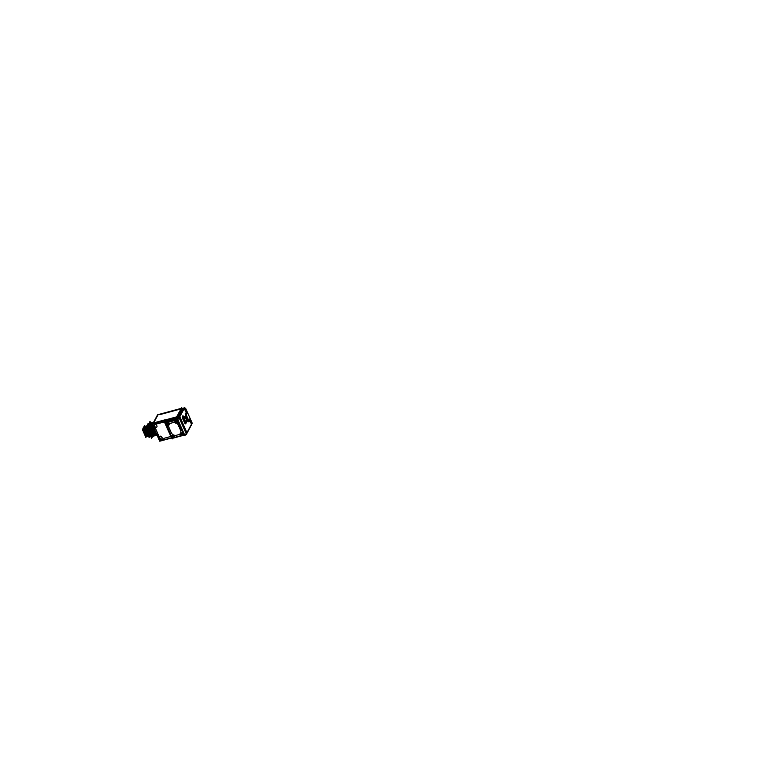 <?xml version="1.0" encoding="UTF-8"?>
<svg xmlns="http://www.w3.org/2000/svg" width="757" height="757" viewBox="0 0 757 757"><rect width="100%" height="100%" fill="white"/><g stroke="black" fill="none" stroke-linecap="round" stroke-linejoin="round"><path stroke-width="1.14" d="M153.567 424.043A0.833 0.719 28.1 0 0 153.122 424.98A0.852 0.729 -151.9 0 1 153.539 424.034L156.207 423.305L157.541 423.759L164.288 421.933L157.541 423.759L156.207 423.305L153.539 424.034A0.852 0.729 -151.9 0 0 153.094 424.961L154.39 427.875L155.573 428.632L158.591 435.445L158.26 436.619L159.547 439.524A0.852 0.729 -151.9 0 0 160.635 440.054L163.313 439.325L163.985 438.322L170.855 436.467L163.985 438.322L163.313 439.325L160.635 440.054A0.852 0.729 -151.9 0 1 159.547 439.524L158.26 436.619L159.576 439.552M162.159 438.54A1.154 0.994 -151.9 0 0 162.168 437.707L161.809 436.912A1.154 0.994 -151.9 0 0 159.755 436.647M159.718 436.732A1.154 0.994 -151.9 0 0 159.746 437.47L160.096 438.265A1.154 0.994 -151.9 0 0 162.102 438.625M154.494 424.951A1.154 0.994 -151.9 0 0 154.523 425.689L154.873 426.484A1.154 0.994 -151.9 0 0 156.879 426.844M156.936 426.749A1.154 0.994 -151.9 0 0 156.945 425.926L156.595 425.131A1.154 0.994 -151.9 0 0 154.532 424.857M177.252 417.116L177.99 417.438L177.233 417.098L165.121 420.4L164.704 421.195L165.121 420.4L177.252 417.116L178.264 417.438M180.1 419.52L179.418 417.987L180.1 419.52L180.478 418.848M186.619 433.345L191.284 424.63L186.231 434.244L186.619 433.345L186.298 433.884L179.172 417.798L186.165 433.572L185.938 431.178M185.588 431.812L186.383 433.515M180.175 419.378L179.513 417.873L180.175 419.387M186.345 412.451L184.178 408.6L179.513 417.315L179.939 416.908L186.847 432.493L186.354 433.439L186.875 432.474M187.263 412.376L186.298 412.149L187.263 412.376M189.439 420.816A1.637 0.625 74.9 0 1 188.417 420.154L186.695 416.265A1.637 0.625 74.9 0 1 186.468 414.117L187.386 412.404L186.468 414.117A1.637 0.625 74.9 0 0 186.695 416.265L188.417 420.154A1.637 0.625 74.9 0 0 189.373 420.901A1.637 0.625 74.9 0 0 189.439 420.816L190.234 418.839L189.439 420.816A1.628 0.625 -105.1 0 1 189.382 420.892A1.628 0.625 -105.1 0 1 188.408 420.097M186.213 412.366L185.418 413.842L186.307 412.442L185.418 413.842L186.213 412.366L184.178 408.6L179.513 417.315L178.699 417.249L179.608 417.523L179.939 416.908L186.742 432.692M182.465 408.515L181.746 408.714L182.437 408.515L177.98 416.861L178.87 416.634L178.529 417.268L179.068 416.605L178.69 417.277L177.299 416.956M177.318 416.993L178.132 417.315L177.318 416.993M180.355 418.924L179.712 417.618L180.346 419.075M180.223 419.246L179.712 417.618L180.223 419.246M179.532 417.902L180.166 419.35L179.911 417.249M187.537 412.641L186.591 414.42A1.315 0.502 74.9 0 0 186.771 416.123L188.493 420.003A1.315 0.502 74.9 0 0 189.316 420.532L190.234 418.82L189.316 420.532A1.315 0.502 74.9 0 1 189.165 420.674A1.315 0.502 -105.1 0 1 188.493 419.965M186.591 414.391A1.315 0.502 74.9 0 0 186.771 416.123L188.493 420.003A1.315 0.502 74.9 0 0 189.155 420.674A1.315 0.502 -105.1 0 0 189.335 420.514M157.995 414.808L160.673 414.079L157.995 414.808L153.557 423.097L157.995 414.808M172.624 435.284A1.448 1.24 -151.9 0 0 173.722 437.764A1.448 1.24 28.1 0 0 172.624 435.284A1.448 1.24 28.1 0 1 173.722 437.764A1.448 1.24 -151.9 0 1 172.624 435.284M166.994 422.567A1.448 1.24 -151.9 0 0 168.082 425.037A1.448 1.24 28.1 0 0 166.994 422.567A1.448 1.24 28.1 0 1 168.082 425.037A1.448 1.24 -151.9 0 1 166.994 422.567M186.354 433.884L184.453 434.603L177.45 419.113L165.215 422.425L172.218 438.038L165.669 422.983M171.962 438.076L164.875 422.548L172.331 437.991M171.517 437.915L164.723 422.586L171.517 437.915M176.419 418.025L164.373 421.8L179.475 417.296M175.785 420.182A1.448 1.24 28.1 0 1 176.873 422.661A1.448 1.24 -151.9 0 1 175.785 420.182A1.448 1.24 28.1 0 1 176.873 422.661A1.448 1.24 -151.9 0 1 175.785 420.182M176.495 421.242L175.936 421.11L176.267 421.867L176.788 421.299L175.936 421.11L176.267 421.876L176.731 421.744L175.927 421.1M167.25 423.74L167.477 424.242L167.988 423.683L167.259 423.74M181.415 432.9A1.448 1.24 28.1 0 1 182.513 435.379A1.448 1.24 -151.9 0 1 181.415 432.9A1.448 1.24 28.1 0 1 182.513 435.379A1.448 1.24 -151.9 0 1 181.415 432.9M182.238 434.215L182.021 433.704L181.51 434.263L182.361 434.461L182.125 433.96M173.277 436.78L173.23 436.079L172.719 436.647L173.287 436.78M186.307 433.345L185.73 431.887L186.307 433.345M186.544 432.909L185.739 431.84L186.667 433.846L191.72 424.393L189.884 420.23M151.892 436.127L152.867 436.259M152.905 436.24A6.681 2.545 74.9 0 1 151.92 436.06L153.302 435.691L151.911 436.079L153.084 436.183M148.504 425.699L150.463 433.515L153.444 436.089L153.926 435.521L153.444 436.089L150.463 433.515L148.571 425.68L149.025 425.122L150.539 433.439L149.176 425.084L148.504 425.699C148.864 431.537 150.482 435.01 153.378 436.108L151.022 434.537L148.504 425.746M150.993 433.307L149.195 425.51L151.022 433.373L154.125 435.918M154.068 435.918L154.551 435.351L154.068 435.918C151.182 434.821 149.555 431.348 149.205 425.51C149.555 431.348 151.182 434.821 154.068 435.918M149.754 425.358L149.82 425.339C150.189 431.178 151.807 434.65 154.702 435.758C151.807 434.65 150.189 431.178 149.829 425.339L149.754 425.358C150.113 431.197 151.741 434.669 154.627 435.777L152.271 434.196L149.754 425.406M154.702 435.758L155.185 435.18L154.702 435.758M150.388 425.188L150.388 425.188C150.738 431.026 152.365 434.499 155.251 435.606L152.895 434.026L150.378 425.235M155.327 435.587L155.81 435.02L155.327 435.587L152.791 433.752L150.454 425.169L152.791 433.752L155.327 435.587M153.349 433.6L155.885 435.436L153.349 433.6L151.069 425.008C151.438 430.837 153.065 434.31 155.951 435.417L156.434 434.849L155.951 435.417C153.065 434.31 151.438 430.837 151.078 424.999L153.321 433.553L156.311 435.256M151.637 424.857L151.703 424.838C152.062 430.667 153.69 434.14 156.576 435.247C153.69 434.14 152.062 430.667 151.703 424.838L151.637 424.857C151.996 430.686 153.614 434.158 156.51 435.266L154.154 433.685L151.637 424.895M156.576 435.247L157.059 434.679L156.576 435.247M148.94 423.788L148.249 425.074L148.94 423.788M149.867 423.665L149.375 423.437M150.993 422.926L150.539 423.485L150.993 422.926A6.681 2.545 74.9 0 0 150.955 422.936L150.671 423.012A6.681 2.545 74.9 0 0 150.643 423.021L150.804 422.974M151.163 423.314L151.618 422.756L151.163 423.314M152.507 422.586L153.065 422.434M152.261 424.686L155.128 433.875L157.201 435.076L155.128 433.875L152.261 424.686C152.621 430.515 154.248 433.988 157.134 435.095M151.684 424.403L151.078 424.999L151.684 424.403M151.059 424.573L150.454 425.169L150.898 424.611L153.463 434.035L152.848 433.676L151.059 424.573M149.801 424.914L149.205 425.51L149.801 424.914M148.552 425.245L147.88 425.869L148.552 425.245M153.983 428.216L156.283 433.411L153.983 428.216M156.387 433.638L153.832 427.875M153.434 426.967L155.97 433.364L153.434 426.967M152.971 425.926L156.85 434.688M152.886 425.737L155.743 433.799M155.687 433.723L157.759 434.925L155.687 433.723M152.848 425.652L152.952 426.872L152.848 425.652A6.681 2.545 74.9 0 0 156.964 434.944M152.545 424.97A6.681 2.545 74.9 0 0 153.926 431.641A6.681 2.545 74.9 0 0 157.03 435.086L154.778 433.515L152.261 424.724M152.233 424.98L152.318 427.043L152.233 424.98M152.081 424.772L154.712 433.695L152.081 424.772M151.608 425.15L151.693 427.213L151.608 425.15M151.457 424.942L154.087 433.865L151.457 424.942M150.984 425.32L151.069 427.383L150.984 425.32M150.359 425.491L150.444 427.554L150.359 425.491M150.208 425.283L152.838 434.206L150.208 425.283M149.725 425.661L149.82 427.724L149.725 425.661M149.574 425.453L152.214 434.376L149.574 425.453M149.101 425.831L149.186 427.894L149.101 425.831M150.719 433.25L151.58 434.546L150.719 433.25M148.476 426.002L148.561 428.065L148.476 426.002M148.325 425.794L148.325 427.468L148.325 425.794M148.448 428.528L150.955 434.717L148.448 428.528M147.946 425.898L151.76 435.994L147.946 425.898M151.797 436.079L150.397 434.707L147.87 425.917L151.797 436.079L150.397 434.717L147.908 425.557M152.668 425.254L155.176 433.808L152.668 425.254M149.697 434.026A5.573 2.12 -105.1 0 1 148.911 432.569A5.573 2.12 -105.1 0 1 148.277 430.828A5.573 2.12 -105.1 0 0 148.911 432.569A5.573 2.12 -105.1 0 0 149.697 434.026M147.747 432.484A5.583 2.129 -105.1 0 1 146.811 428.803A5.573 2.12 74.9 0 0 147.634 432.19L148.552 432.663L148.192 433.449M147.946 433.099L147.662 432.465L147.672 433.6L148.192 433.458A5.573 2.12 74.9 0 0 149.735 435.445A5.573 2.12 74.9 0 0 149.763 435.464A5.583 2.129 -105.1 0 1 149.744 435.455A5.583 2.129 -105.1 0 1 148.069 433.193M148.807 424.658L147.795 424.932A5.573 2.12 74.9 0 0 147.085 425.633A5.573 2.12 74.9 0 0 146.735 427.535A5.573 2.12 74.9 0 1 148.135 424.914M146.782 428.481A5.583 2.129 -105.1 0 1 146.744 427.913A5.573 2.12 74.9 0 0 146.773 428.49A5.573 2.12 74.9 0 1 146.716 427.856M146.744 427.525A5.583 2.129 -105.1 0 1 147.085 425.623L146.792 426.248A5.006 1.911 -105.1 0 0 147.265 432.067L148.817 432.597M148.202 433.477A5.573 2.12 74.9 0 0 149.763 435.464L149.176 435.057A5.006 1.911 -105.1 0 1 147.927 433.534A5.006 1.911 -105.1 0 0 149.394 435.19M145.864 429.096A4.305 1.637 74.9 0 0 148.381 434.802A4.305 1.637 74.9 0 1 145.864 429.096M146.47 432.692L148.599 435.284L146.47 432.692A4.949 1.883 -105.1 0 1 145.552 428.405A4.949 1.883 -105.1 0 0 146.47 432.692M146.792 425.841L145.581 428.102L146.584 426.153L145.562 428.065L142.959 428.812M147.757 435.786A4.949 1.883 74.9 0 1 145.476 433.08A4.949 1.883 74.9 0 1 144.53 428.178L144.199 428.273A4.949 1.883 74.9 0 0 144.19 429.001L144.284 428.415C144.672 432.493 145.855 434.953 147.87 435.795C145.855 434.953 144.672 432.493 144.294 428.415L144.842 427.856L143.281 428.481C143.414 432.493 144.53 435.038 146.631 436.117L147.132 435.53L146.631 436.117L145.079 435.001L143.262 428.736M147.776 435.824L145.155 432.909M144.199 426.579L144 427.071M144.88 434.121L143.442 428.68L144.88 434.121M144.171 427.005L144.625 426.465L144.171 427.005M145.448 426.248L144.909 426.399M145.429 426.664L145.883 426.125L145.429 426.664M146.063 426.494L146.517 425.954L146.063 426.494M144.824 428.273L145.476 427.686L144.852 427.856M144.209 428.027L143.66 428.585L144.672 433.174L147.237 435.966L144.672 433.174L143.281 428.481M146.83 433.685L145.817 431.414L146.83 433.685M147.483 435.171L145.022 429.616M144.947 428.935L145.401 427.554M144.861 429.105L144.909 427.327L144.369 427.478C144.54 432.616 145.883 435.322 148.4 435.578M144.88 429.295L147.558 435.341M146.148 433.77L144.701 428.339L146.148 433.77M144.35 430.203L145.259 433.136M145.514 433.95L144.114 429.664L145.514 433.95M143.546 428.651L143.802 431.083L143.546 428.651L145.458 434.792L146.915 435.975L145.458 434.792L143.612 428.046M144.076 429.21L144.076 428.509L144.076 429.21M144.436 430.913L144.256 429.995L144.436 430.913M144.171 429.039L144.171 428.481L144.171 429.039M153.103 424.932L154.419 427.904M171.546 438.019L159.746 441.217L151.911 423.542L177.658 416.577M177.356 416.71L164.212 420.267L164.534 420.996M180.204 419.529L179.447 417.817M185.777 434.461L186.534 434.357L179.182 417.836L178.482 417.495M186.705 413.057L184.339 407.72L179.277 417.173L179.551 417.798M185.749 431.774L180.242 419.359M179.447 417.845L179.958 416.88M181.614 409.102L176.93 417.864M181.614 407.768L176.561 417.031M186.856 433.846L186.525 433.108M186.402 434.073A0.568 0.483 -151.9 0 0 186.354 433.808L191.37 424.44L186.364 433.827M183.875 408.08L184.102 408.146A0.568 0.483 28.1 0 0 183.544 408.08L183.459 408.25A0.568 0.483 -151.9 0 1 183.989 408.364A0.568 0.483 -151.9 0 0 183.44 408.26L183.364 408.297M191.37 423.589L192.287 423.343L185.56 408.165L184.642 408.411M188.834 421.507L188.853 421.545A2.233 0.852 74.9 0 1 187.462 420.637L187.547 420.58A2.129 0.814 74.9 0 0 188.871 421.431M186.231 412.328L185.418 413.852A2.233 0.852 74.9 0 0 185.739 416.757L187.547 420.58A2.129 0.814 74.9 0 0 188.786 421.554A2.129 0.814 -105.1 0 1 188.767 421.573A2.129 0.814 -105.1 0 1 187.528 420.514M187.433 420.58L187.433 420.58A2.243 0.852 -105.1 0 0 188.871 421.517M185.702 416.681L187.499 420.722M185.768 416.814L185.768 416.823A2.243 0.852 -105.1 0 1 185.446 413.786M186.023 417.107L185.853 416.728A2.129 0.814 -105.1 0 1 185.55 413.871M184.282 408.439L179.267 417.807A0.568 0.483 28.1 0 0 179.097 417.58M178.103 417.287L179.295 416.785L179.627 417.533M176.674 417.003L181.671 407.654L181.907 408.184M180.204 419.35L180.554 418.706M179.598 417.836L180.27 419.35M181.443 408.648L183.487 408.07L178.52 417.41M183.468 408.108L178.917 416.785M182.513 408.354L177.857 417.06L179.049 416.577L178.132 417.315M179.059 416.596L177.971 416.88L182.437 408.515L181.746 408.714M187.433 412.366L186.477 414.155L185.162 413.852M190.442 419.189L189.07 421.744L185.985 414.779L187.348 412.215M189.534 418.971L190.262 418.782L189.307 420.57M188.54 420.078L186.752 416.038M186.799 416.151A1.315 0.502 -105.1 0 1 186.61 414.372M189.43 420.835L190.386 419.056M185.768 416.624L186.676 416.18L188.465 420.22L187.556 420.665M186.733 416.303A1.628 0.625 -105.1 0 1 186.496 414.098M157.617 414.76L182.049 408.146L177.185 417.23L152.753 423.844L157.617 414.76M156.273 423.305L153.51 424.052M152.659 424.005L157.371 415.177A1.419 1.211 28.1 0 1 157.465 415.035M157.182 415.546L157.551 414.893M159.557 439.495A0.833 0.719 -151.9 0 0 160.645 440.025M160.598 440.044L163.361 439.297M160.285 440.839L171.451 437.811M155.431 428.244L158.781 435.824M159.68 437.707A1.154 0.994 28.1 0 1 160.73 436.354A1.154 0.994 28.1 0 1 161.743 437.149M162.074 437.906L161.705 437.073M162.045 437.83A1.154 0.994 28.1 0 1 160.986 439.183A1.154 0.994 28.1 0 1 159.973 438.388M159.642 437.631L160.011 438.464M156.86 426.125L156.491 425.292M156.822 426.049A1.154 0.994 28.1 0 1 155.762 427.402A1.154 0.994 28.1 0 1 154.759 426.607M154.419 425.85L154.788 426.683M154.456 425.926A1.154 0.994 28.1 0 1 155.507 424.573A1.154 0.994 28.1 0 1 156.519 425.368M156.349 422.169L165.291 419.747M186.307 434.395L171.943 438.284M172.435 438.312L184.528 435.067L183.8 434.887L177.147 419.88L178.34 418.905L177.829 419.577L184.49 434.603L186.307 433.922L184.5 434.603M181.122 435.616L175.009 437.281M172.435 438.341L184.453 435.076M173.807 437.745A1.448 1.24 28.1 0 1 171.877 436.874A1.448 1.24 28.1 0 1 172.71 435.266M184.348 435.095L172.113 438.407L165.187 422.775L177.422 419.463L184.348 435.095M168.168 425.027A1.448 1.24 28.1 0 1 166.247 424.157A1.448 1.24 28.1 0 1 167.07 422.548M168.357 422.255L174.47 420.618M165.461 422.359L165.064 422.709L172.359 438.341L164.685 421.242L165.461 422.699L177.46 418.848L165.442 422.368M172.236 438.909L164.25 421.535M171.631 438.189L164.714 422.595M164.704 420.684L164.326 421.725M164.685 421.252L165.149 420.381M177.498 417.041L179.201 416.577L178.747 417.438L164.401 421.318L164.856 420.457M179.437 417.959L178.236 417.438L178.993 417.334M184.84 435.502L186.496 434.206L179.068 417.438L177.412 418.735L184.84 435.502M177.706 419.274L177.176 419.529L184.102 435.161L184.632 434.897L177.706 419.274L184.623 434.906M177.81 419.624L178.359 418.895M178.538 418.659L179.21 417.769M177.715 418.498L178.955 417.523M178.501 418.858L178.766 417.391L164.411 421.271L164.146 422.747L178.501 418.858M164.477 421.252L165.48 422.387M175.7 420.211A1.448 1.24 28.1 0 1 177.621 421.072A1.448 1.24 28.1 0 1 176.797 422.69M176.958 422.643A1.448 1.24 28.1 0 1 175.037 421.772A1.448 1.24 28.1 0 1 175.861 420.163M178.236 422.349L175.558 423.078L174.422 420.495L177.1 419.775L178.236 422.349M166.909 422.586A1.448 1.24 28.1 0 1 168.83 423.456A1.448 1.24 28.1 0 1 168.007 425.065M169.445 424.724L166.767 425.453L165.632 422.879L168.309 422.151L169.445 424.724M167.373 423.996L167.94 424.128M181.33 432.928A1.448 1.24 28.1 0 1 183.26 433.799A1.448 1.24 28.1 0 1 182.428 435.407M182.598 435.36A1.448 1.24 28.1 0 1 180.668 434.499A1.448 1.24 28.1 0 1 181.5 432.881M183.875 435.067L181.197 435.795L180.052 433.222L182.73 432.493L183.875 435.067M182.418 434.016L181.566 433.827L181.803 434.338M182.134 433.95L181.557 433.827M181.576 433.827L181.907 434.594L182.418 434.026M172.539 435.303A1.448 1.24 28.1 0 1 174.47 436.174A1.448 1.24 28.1 0 1 173.637 437.783M175.085 437.442L172.407 438.171L171.262 435.597L173.94 434.868L175.085 437.442M174.895 435.729A5.167 4.428 28.1 0 1 174.214 435.483A5.157 4.419 -151.9 0 0 174.801 435.691L180.1 434.263A5.157 4.419 -151.9 0 0 180.346 433.884A5.167 4.428 28.1 0 1 180.062 434.338M169.123 427.837A5.167 4.428 28.1 0 1 168.811 424.895A5.157 4.419 -151.9 0 0 169.095 427.752L171.243 432.607A5.157 4.419 -151.9 0 0 173.372 435.029A5.167 4.428 28.1 0 1 171.196 432.521M169.038 427.658L171.281 432.701M174.63 422.132A5.167 4.428 28.1 0 1 175.236 422.34A5.157 4.419 -151.9 0 0 174.725 422.16L169.454 423.589A5.157 4.419 -151.9 0 0 169.152 424.062A5.167 4.428 28.1 0 1 169.502 423.513M174.829 422.132L169.35 423.608M176.267 422.879A5.167 4.428 28.1 0 1 178.349 425.339M180.507 430.213L178.264 425.16M180.421 430.023A5.167 4.428 28.1 0 1 180.715 433.042M174.697 435.729L180.213 434.244M186.099 431.235L185.758 431.878M182.939 419.198A2.262 0.861 -105.1 0 1 182.456 416.482A2.262 0.861 -105.1 0 1 183.487 416.199A2.252 0.861 74.9 0 0 182.465 416.445A2.252 0.861 74.9 0 0 182.882 419.075L184.699 422.491A1.959 0.748 74.9 0 0 185.844 423.39A1.959 0.748 -105.1 0 1 185.844 423.4A1.959 0.748 -105.1 0 1 184.661 422.378M183.875 416.757A1.959 0.748 74.9 0 0 182.787 416.445A1.959 0.748 74.9 0 0 183.109 418.895L184.481 422.661A2.252 0.861 74.9 0 0 186.004 423.22A2.262 0.861 -105.1 0 1 184.424 422.548M182.853 419.009L184.509 422.737M183.166 419A1.959 0.748 -105.1 0 1 182.711 416.975A1.959 0.748 -105.1 0 1 183.26 416.123A1.959 0.748 -105.1 0 1 183.27 416.123M184.216 418.451A1.363 0.52 -105.1 0 1 183.904 417.031A1.363 0.52 -105.1 0 1 184.292 416.445A1.363 0.52 -105.1 0 1 184.301 416.454A1.372 0.52 74.9 0 0 183.875 416.993A1.372 0.52 74.9 0 0 184.159 418.384L183.109 418.895L184.699 422.491A1.959 0.748 74.9 0 0 185.607 423.504A1.959 0.748 74.9 0 0 186.061 422.538M186.582 422.576A1.363 0.52 -105.1 0 1 186.572 422.595A1.363 0.52 -105.1 0 1 185.739 421.895M184.15 418.299L185.806 422.037L184.708 422.576L183.052 418.839L184.15 418.299M185.181 417.202A1.59 0.549 156.1 0 1 185.21 417.239L186.856 420.977A1.59 0.549 156.1 0 1 185.73 422.075M185.664 421.933L184.131 418.489M185.21 417.239A1.59 0.549 156.1 0 1 184.074 418.347M185.692 421.914A1.391 0.53 -105.1 0 0 186.534 422.633L186.809 420.864A1.59 0.634 154.5 0 1 186.79 421.166A1.59 0.549 156.1 0 1 185.749 421.98L184.481 422.661A2.252 0.861 74.9 0 0 186.004 423.22M184.169 418.47A1.391 0.53 -105.1 0 1 183.847 417.041A1.391 0.53 -105.1 0 1 184.235 416.435L185.2 417.571A1.59 0.549 156.1 0 1 184.159 418.384L185.749 421.98A1.372 0.52 74.9 0 0 186.553 422.605L186.572 422.595A1.372 0.52 74.9 0 1 185.749 421.98L184.699 422.491L183.109 418.895L184.178 418.375M157.059 435.152L152.308 436.439M150.747 422.945L150.037 421.356L148.883 423.513M152.677 436.344L151.608 438.341L146.782 427.45L148.031 425.103M148.807 423.665L148.098 424.98M150 423.267L150.567 423.116M150.624 423.097L151.192 422.945M151.883 422.756L152.375 423.012M153.633 422.169L149.034 423.409M152.422 424.686L147.662 425.973M149.394 423.4L149.072 423.911M153.974 428.188L156.302 433.439M154.419 429.191A6.681 2.545 74.9 0 0 156.131 433.051M153.709 427.601A6.681 2.545 74.9 0 0 156.595 434.102M153.226 426.513A6.681 2.545 74.9 0 0 156.831 434.641M155.668 433.695L156.888 434.764M157.626 434.906L155.1 433.846L155.497 433.449M152.308 424.44L152.28 424.45A6.681 2.545 74.9 0 0 153.595 431.689A6.681 2.545 74.9 0 0 156.983 435.143M152.289 424.393L154.778 433.524L157.04 435.114M152.185 424.175L151.816 423.939C151.92 430.714 153.662 434.414 157.04 435.048M156.415 435.218C153.037 434.584 151.296 430.875 151.192 424.109L151.76 423.958L154.154 433.695L156.633 435.237A6.681 2.545 74.9 0 1 153.283 431.774A6.681 2.545 74.9 0 1 151.968 424.535L151.655 424.62A6.681 2.545 74.9 0 0 152.971 431.859A6.681 2.545 74.9 0 0 156.349 435.313M156.037 435.398A6.681 2.545 74.9 0 1 152.659 431.944A6.681 2.545 74.9 0 1 151.343 424.705L151.031 424.791A6.681 2.545 74.9 0 0 152.346 432.029A6.681 2.545 74.9 0 0 155.724 435.483M151.126 424.175C150.747 427.289 151.504 430.449 153.397 433.676M155.753 435.407L152.753 433.714L153.179 433.345M155.412 435.568A6.681 2.545 74.9 0 1 152.025 432.115A6.681 2.545 74.9 0 1 150.709 424.876L150.397 424.961A6.681 2.545 74.9 0 0 151.712 432.2A6.681 2.545 74.9 0 0 155.1 435.644M150.473 424.639L152.905 434.035L155.374 435.578M150.293 424.677L149.943 424.45C150.037 431.216 151.779 434.915 155.166 435.549M154.788 435.729A6.681 2.545 74.9 0 1 151.4 432.285A6.681 2.545 74.9 0 1 150.085 425.046L149.772 425.131A6.681 2.545 74.9 0 0 151.088 432.37A6.681 2.545 74.9 0 0 154.475 435.814M149.848 424.8L152.271 434.206L154.75 435.748M149.678 424.847L149.318 424.62C149.413 431.386 151.154 435.086 154.532 435.72M154.163 435.9A6.681 2.545 74.9 0 1 150.775 432.455A6.681 2.545 74.9 0 1 149.46 425.216L149.148 425.302A6.681 2.545 74.9 0 0 150.463 432.531A6.681 2.545 74.9 0 0 153.851 435.985M150.766 433.316L149.148 425.339M149.243 424.686L151.059 433.449M153.879 435.918C152.838 436.486 151.684 435.672 150.425 433.468L150.87 433.146M153.529 436.07A6.681 2.545 74.9 0 1 150.151 432.616A6.681 2.545 74.9 0 1 148.836 425.387L148.523 425.472A6.681 2.545 74.9 0 0 149.839 432.701A6.681 2.545 74.9 0 0 153.217 436.155M151.769 436.013L148.06 424.961L148.627 424.809L151.022 434.537L153.491 436.089M148.202 427.696A6.681 2.545 74.9 0 1 148.211 425.557L147.899 425.642A6.681 2.545 74.9 0 0 149.214 432.872A6.681 2.545 74.9 0 0 152.592 436.325M148.24 428.046A6.681 2.545 74.9 0 0 151.731 435.937M150.908 424.545L150.558 424.327C150.179 427.44 150.936 430.601 152.829 433.827L153.245 433.458M152.441 423.806C152.072 427.374 152.99 430.752 155.185 433.95L155.403 433.581M148.741 429.191L148.476 427.175M146.782 427.45L151.192 437.395M148.684 432.294L147.747 432.54A5.573 2.12 74.9 0 0 149.772 435.493M148.798 432.256A5.573 2.12 74.9 0 0 149.649 433.912M147.378 431.831L147.568 432.238A0.738 0.634 -151.9 0 1 148.542 433.203A0.738 0.634 -151.9 0 1 148.126 433.496L148.154 433.439M148.344 430.97A5.573 2.12 74.9 0 0 149.063 432.862M148.949 432.89L148.012 433.146A5.573 2.12 74.9 0 1 146.773 428.727M147.52 425.055A5.573 2.12 74.9 0 0 146.716 427.573M146.792 426.257L147.085 425.623A5.583 2.129 -105.1 0 1 147.937 424.895M148.381 424.459L148.022 423.636L145.514 428.32L149.479 437.253L150.246 435.814M147.331 424.923L144.824 429.172L148.287 436.969L148.864 435.881M146.953 436.079L146.319 436.25M143.906 426.693L143.821 427.203M143.357 427.885L142.411 429.645L145.864 437.451L146.536 436.193M143.385 427.819L143.868 426.91M144.038 426.607L144.682 425.396L145.079 426.305M146.905 436.06A4.949 1.883 74.9 0 1 145.098 435.02A4.949 1.883 74.9 0 1 143.291 428.339A4.949 1.883 74.9 0 1 143.404 427.648L143.366 427.979M147.142 435.9C144.634 435.644 143.291 432.957 143.13 427.828L143.508 428.065M145.987 426.551L146.498 425.926M146.726 426.305L145.864 426.096M144.814 426.418L144.275 426.57M145.562 428.424A4.949 1.883 74.9 0 0 146.508 432.777M146.432 432.796L146.394 432.805A4.949 1.883 74.9 0 1 146.139 432.143M148.665 435.436L147.35 434.281M145.145 428.566A4.949 1.883 74.9 0 1 145.155 428.008L144.824 428.102A4.949 1.883 74.9 0 0 144.833 429.143M145.325 430.307A4.949 1.883 74.9 0 0 147.435 435.057M144.842 429.21A4.949 1.883 74.9 0 0 147.662 435.587M144.284 430.042A4.949 1.883 74.9 0 0 146.716 435.54M147.729 435.786C146.744 436.325 145.704 435.417 144.615 433.061L144.956 432.834M146.877 435.9A4.949 1.883 74.9 0 1 143.896 428.358L143.565 428.443A4.949 1.883 74.9 0 0 144.587 433.506A4.949 1.883 74.9 0 0 146.943 436.051M145.155 433.013L144.719 433.288L144.123 427.979M147.473 435.786L147.123 436.448L146.565 435.19M144.53 430.601L143.991 429.38M153.094 424.961L154.39 427.875L155.573 428.632L158.591 435.445L158.26 436.619M161.809 436.912A1.154 0.994 -151.9 0 0 159.746 437.47L160.096 438.265A1.154 0.994 -151.9 0 0 162.168 437.707L161.809 436.912M156.945 425.926L156.595 425.131A1.154 0.994 -151.9 0 0 154.523 425.689L154.873 426.484A1.154 0.994 -151.9 0 0 156.945 425.926M186.26 433.401L185.569 431.859M189.78 420.409L191.199 423.598M185.437 413.824L186.354 414.088L185.531 413.899L186.307 412.442L185.437 413.824A2.233 0.852 74.9 0 0 185.739 416.757L187.462 420.637A2.233 0.852 74.9 0 0 188.853 421.545L188.843 421.573M185.531 413.899A2.129 0.814 74.9 0 0 185.825 416.691L187.547 420.58L188.37 420.173L187.462 420.637L185.739 416.757L186.657 416.284L185.825 416.691A2.129 0.814 74.9 0 1 185.531 413.899M183.374 408.269L183.459 408.25A0.568 0.483 -151.9 0 1 183.989 408.364M160.465 414.467L180.895 408.941L160.702 414.032M177.744 418.479L178.586 417.353M178.548 418.63L179.163 417.807L178.548 418.63M178.302 425.254A5.157 4.419 -151.9 0 0 176.258 422.889A5.157 4.419 -151.9 0 1 178.302 425.254L180.45 430.108L178.302 425.254M180.705 433.042A5.157 4.419 -151.9 0 0 180.45 430.108A5.157 4.419 -151.9 0 1 180.705 433.042M186.534 433.023L185.739 431.84M182.882 419.075L182.882 419.075A2.252 0.861 74.9 0 1 182.465 416.445A2.252 0.861 74.9 0 1 183.478 416.189M184.159 418.384L185.749 421.98A1.59 0.549 156.1 0 0 186.79 421.166A1.59 0.549 -23.9 0 0 186.828 420.901L185.238 417.315A1.59 0.549 -23.9 0 1 185.2 417.571A1.59 0.549 -23.9 0 0 185.238 417.315L184.263 416.445A1.372 0.52 74.9 0 0 183.875 417.003A1.372 0.52 74.9 0 0 184.159 418.384A1.59 0.549 -23.9 0 0 185.2 417.571A1.59 0.549 156.1 0 1 184.159 418.384L183.109 418.895A1.959 0.748 74.9 0 1 182.702 416.918A1.959 0.748 74.9 0 1 183.26 416.123L183.26 416.123M146.744 427.904A5.573 2.12 74.9 0 0 146.773 428.49M146.801 428.784A5.573 2.12 74.9 0 0 147.634 432.19L147.265 432.067A5.006 1.911 -105.1 0 1 146.915 426.03M143.584 428.197L143.565 428.613C143.934 432.692 145.126 435.152 147.142 435.994M186.241 412.433L184.67 408.875M184.273 408.42L179.258 417.798M180.999 408.912L160.049 414.581M165.215 422.434L177.45 419.123M164.619 421.138L165.461 422.387M152.98 431.897L149.167 432.928M155.336 431.263L152.99 431.897M144.237 426.91L143.612 427.08M145.912 426.456L144.842 426.749M179.002 416.596L183.459 408.25M156.339 422.179L165.177 419.955M152.744 423.835L157.286 415.347A1.419 1.211 28.1 0 1 157.38 415.205M183.8 434.906L177.147 419.88M168.82 424.895A5.157 4.419 -151.9 0 0 169.095 427.752L171.243 432.607A5.157 4.419 -151.9 0 0 173.372 435.029M175.236 422.349A5.157 4.419 -151.9 0 0 174.725 422.16L169.454 423.589A5.157 4.419 -151.9 0 0 169.152 424.062M174.214 435.474A5.157 4.419 -151.9 0 0 174.801 435.691L180.1 434.263A5.157 4.419 -151.9 0 0 180.346 433.884M183.629 408.099L184.708 408.846M148.826 424.649L147.776 424.932M149.167 435.048L149.744 435.455"/></g></svg>

